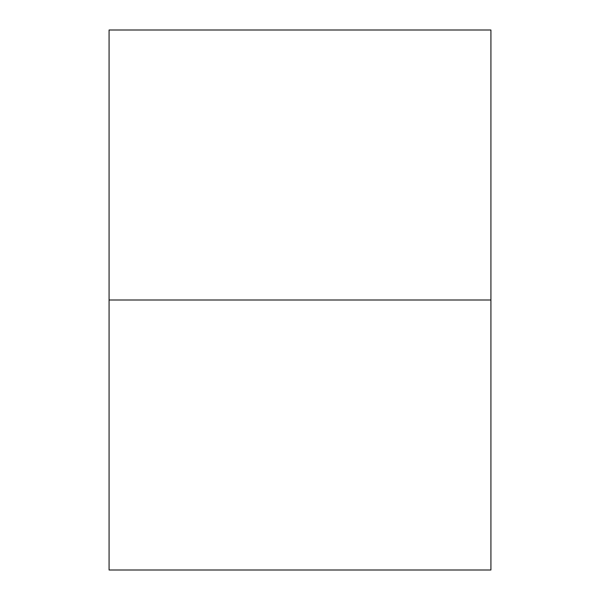 <?xml version="1.0" encoding="UTF-8"?>
<svg xmlns="http://www.w3.org/2000/svg" width="600" height="600" viewBox="0 0 600 600"><rect width="100%" height="100%" fill="white"/><g stroke="black" fill="none" stroke-linecap="round" stroke-linejoin="round"><path stroke-width="0.9" d="M109.08 300L109.08 570L490.92 570L490.92 300L109.08 300L109.08 30L490.92 30L490.92 300L109.08 300"/></g></svg>
